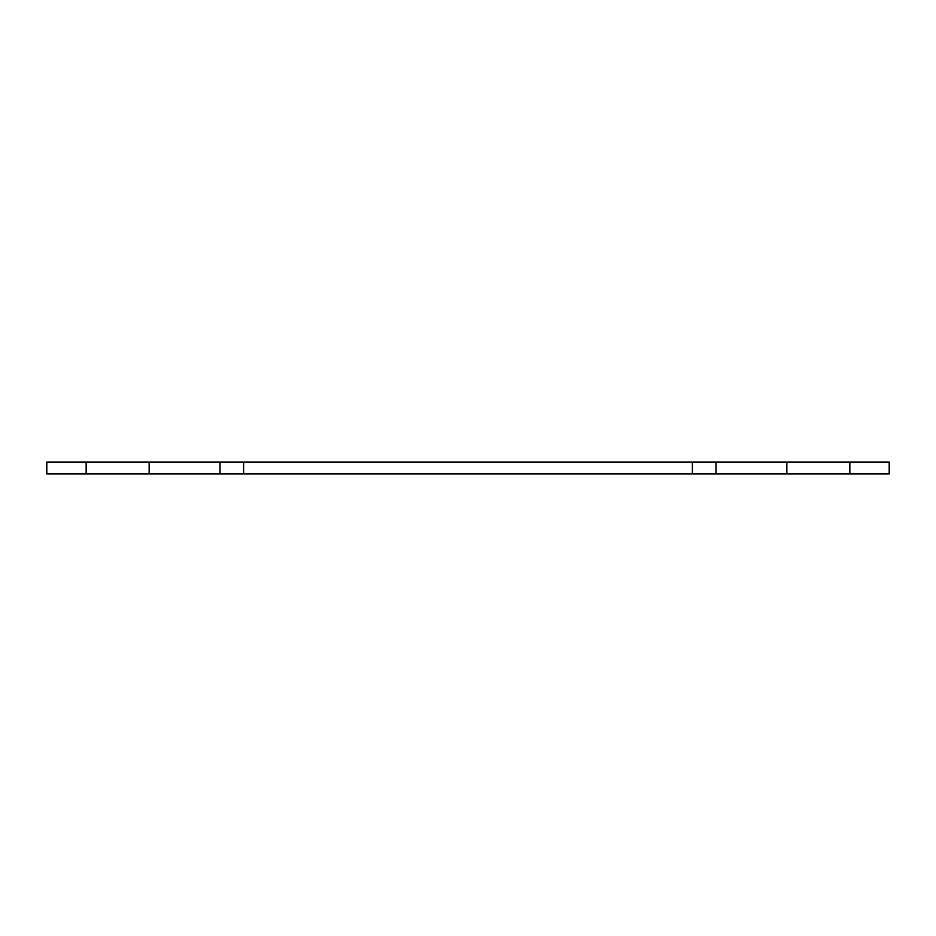 <?xml version="1.0" encoding="UTF-8"?>
<svg xmlns="http://www.w3.org/2000/svg" width="936" height="936" viewBox="0 0 936 936"><rect width="100%" height="100%" fill="white"/><g stroke="black" fill="none" stroke-linecap="round" stroke-linejoin="round"><path stroke-width="1.4" d="M849.841 473.909L46.8 473.909L46.8 462.091L889.2 462.091L889.2 473.909L849.841 473.909L849.841 462.091M715.993 473.909L715.993 462.091M692.383 473.909L692.383 462.091M243.617 473.909L243.617 462.091M220.007 473.909L220.007 462.091M86.159 473.909L86.159 462.091M786.848 473.909L786.848 462.091M149.152 473.909L149.152 462.091"/></g></svg>
